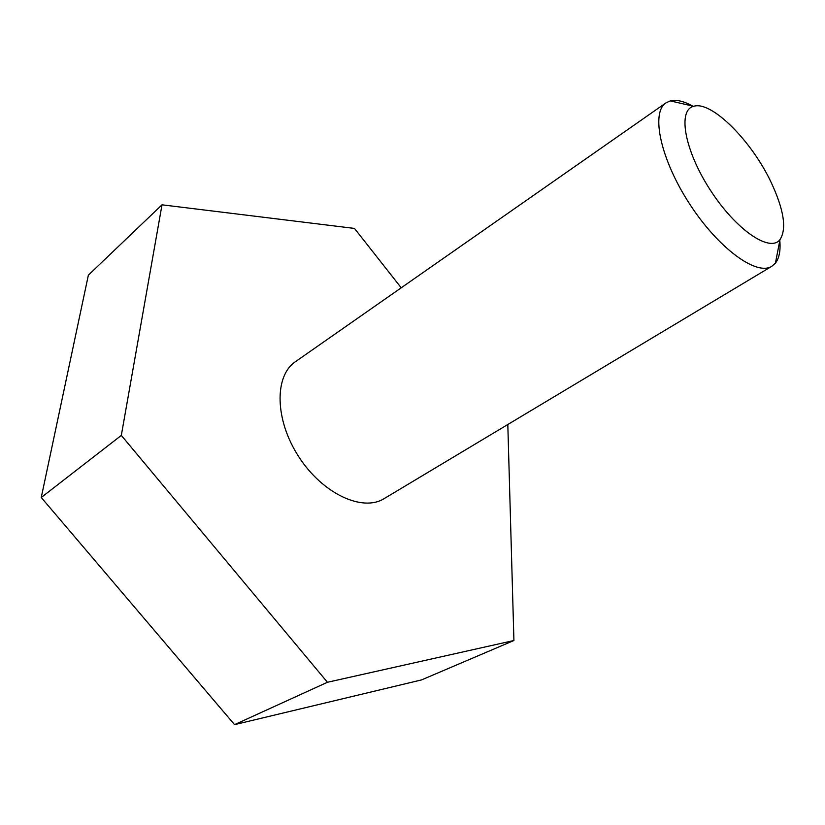 <?xml version="1.0" encoding="UTF-8"?>
<svg xmlns="http://www.w3.org/2000/svg" width="825" height="825" viewBox="0 0 825 825"><rect width="100%" height="100%" fill="white"/><g stroke="black" fill="none" stroke-linecap="round" stroke-linejoin="round"><path stroke-width="1.24" d="M401.228 287.801L354.482 228.422L162.009 204.817L121.316 435.404L327.442 682.275L513.923 640.509L507.808 424.514M162.009 204.817L88.368 275.158L41.25 497.496L234.547 724.639L421.523 679.913L513.923 640.509M41.25 497.496L121.316 435.404M234.547 724.639L327.442 682.275M779.811 240.601C780.687 250.697 779.223 258.204 775.417 263.123L771.839 266.269L384.151 498.62C362.515 512.263 322.523 493.711 298.763 456.741C274.735 419.935 274.158 375.86 295.443 361.69L665.981 102.867L670.323 100.887C676.356 99.423 683.812 101.155 692.67 106.085M771.138 182.377C783.925 209.756 786.885 228.834 780.007 239.601C769.942 252.966 735.869 229.783 710.335 190.121C684.585 150.604 677.356 110.034 693.66 106.312C711.398 100.433 751.637 140.848 771.138 182.377M771.839 266.269C756.628 276.282 718.142 248.181 689.432 203.662C660.536 159.266 650.626 112.654 665.981 102.867M693.66 106.312L670.323 100.887M780.007 239.601L775.417 263.123"/></g></svg>
